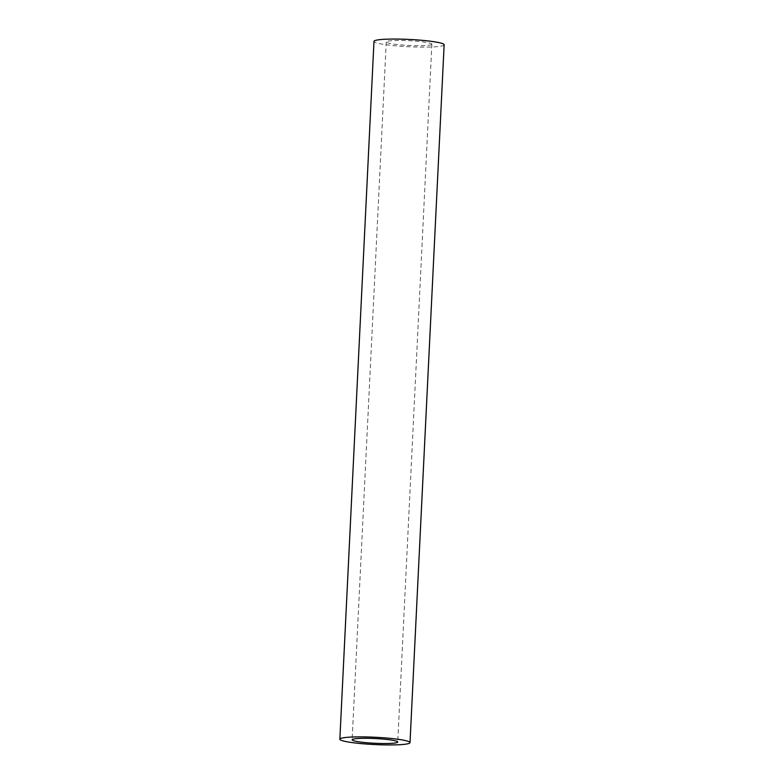 <?xml version="1.0" encoding="UTF-8"?>
<svg xmlns="http://www.w3.org/2000/svg" width="784" height="784" viewBox="0 0 784 784"><rect width="100%" height="100%" fill="white"/><g stroke="black" fill="none" stroke-linecap="round" stroke-linejoin="round"><path stroke-width="0.59" stroke-dasharray="3.92 2.94" d="M431.719 44.463A22.834 2.372 2.8 0 1 407.69 45.394A22.834 2.372 2.8 0 1 386.257 41.973A22.834 2.372 2.8 0 1 386.414 41.719A22.834 2.372 2.8 0 1 410.444 40.788A22.834 2.372 2.8 0 1 431.866 44.208A22.834 2.372 2.8 0 1 431.719 44.463M444.146 44.806A35.123 3.646 2.8 0 1 443.911 45.198A35.123 3.646 2.8 0 1 406.945 46.638A35.123 3.646 2.8 0 1 373.988 41.376M386.257 41.973L352.134 739.792M431.866 44.208L397.743 742.027"/><path stroke-width="1.18" d="M397.586 742.281A22.834 2.372 2.8 0 1 373.556 743.212A22.834 2.372 2.8 0 1 352.134 739.792A22.834 2.372 2.8 0 1 352.281 739.537A22.834 2.372 2.8 0 1 376.31 738.606A22.834 2.372 2.8 0 1 397.743 742.027A22.834 2.372 2.8 0 1 397.586 742.281M339.854 739.194L373.988 41.376A35.123 3.646 2.8 0 1 374.213 40.984A35.123 3.646 2.8 0 1 411.179 39.543A35.123 3.646 2.8 0 1 444.146 44.806L410.012 742.624A35.123 3.646 2.8 0 1 409.787 743.016A35.123 3.646 2.8 0 1 372.821 744.457A35.123 3.646 2.8 0 1 339.854 739.194A35.123 3.646 2.8 0 1 340.089 738.802A35.123 3.646 2.8 0 1 377.055 737.362A35.123 3.646 2.8 0 1 410.012 742.624"/></g></svg>
